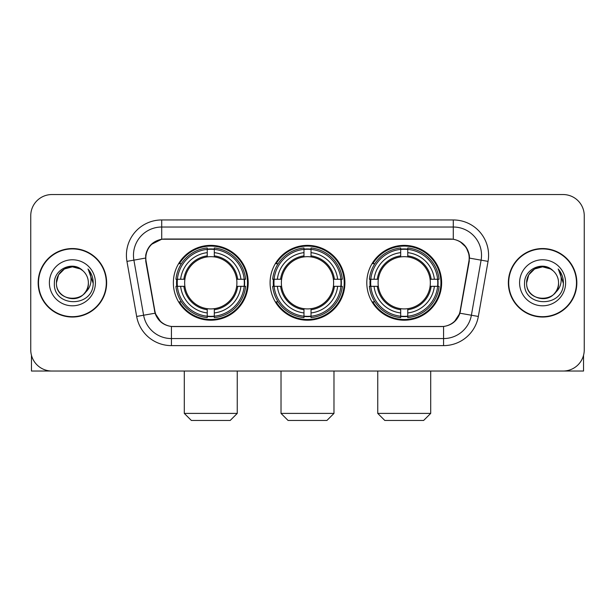 <?xml version="1.0" encoding="UTF-8"?>
<svg xmlns="http://www.w3.org/2000/svg" width="615" height="615" viewBox="0 0 615 615"><rect width="100%" height="100%" fill="white"/><g stroke="black" fill="none" stroke-linecap="round" stroke-linejoin="round"><path stroke-width="0.92" d="M270.085 282.792A37.415 37.415 0 0 0 307.5 320.207A37.415 37.415 0 0 0 344.915 282.792A37.415 37.415 0 0 0 307.5 245.37A37.415 37.415 0 0 0 270.085 282.792M366.801 282.792A37.415 37.415 0 0 0 404.224 320.207A37.415 37.415 0 0 0 441.639 282.792A37.415 37.415 0 0 0 404.224 245.37A37.415 37.415 0 0 0 366.801 282.792M173.361 282.792A37.415 37.415 0 0 0 210.776 320.207A37.415 37.415 0 0 0 248.199 282.792A37.415 37.415 0 0 0 210.776 245.37A37.415 37.415 0 0 0 173.361 282.792M145.824 258.077A19.065 19.065 0 0 0 146.116 261.39L154.834 310.813A19.065 19.065 0 0 0 173.607 326.565L441.393 326.565A19.065 19.065 0 0 0 460.166 310.813L468.884 261.39A19.065 19.065 0 0 0 450.111 239.02L164.889 239.02A19.065 19.065 0 0 0 145.824 258.077M176.72 286.321A34.24 34.24 0 0 1 176.72 279.264M370.161 286.321A34.24 34.24 0 0 1 370.161 279.264M273.444 286.321A34.24 34.24 0 0 1 273.444 279.264M38.161 282.792A34.24 34.24 0 0 0 72.401 317.033A34.24 34.24 0 0 0 106.641 282.792A34.24 34.24 0 0 0 72.401 248.552A34.24 34.24 0 0 0 38.161 282.792M508.359 282.792A34.24 34.24 0 0 0 542.599 317.033A34.24 34.24 0 0 0 576.839 282.792A34.24 34.24 0 0 0 542.599 248.552A34.24 34.24 0 0 0 508.359 282.792M145.686 255.256C147.515 246.423 152.858 241.08 161.714 239.227L453.286 239.227C462.134 241.072 467.477 246.415 469.314 255.256L469.237 261.39L459.935 313.212C457.153 320.884 451.694 325.312 443.576 326.473L171.424 326.473C163.321 325.327 157.871 320.899 155.065 313.212L145.763 261.39L145.686 255.256M151.098 244.555L161.714 239.227L161.714 227.02L453.286 227.02A28.236 28.236 0 0 1 481.099 260.16L471.39 315.226A28.236 28.236 0 0 1 443.576 338.565L171.424 338.565A28.236 28.236 0 0 1 143.61 315.226L133.901 260.16A28.236 28.236 0 0 1 161.714 227.02L161.714 219.955L453.286 219.955L453.286 239.227M459.997 241.572L466.224 247.368L469.314 255.256L469.529 258.123L488.049 261.383L478.339 316.456A35.301 35.301 0 0 1 443.576 345.622L171.424 345.622A35.301 35.301 0 0 1 136.661 316.456L126.951 261.383A35.301 35.301 0 0 1 161.714 219.955M173.253 326.565L171.424 326.473L171.424 345.622M443.576 345.622L443.576 326.473L441.747 326.565M478.339 316.456L459.935 313.212L454.239 321.899M160.884 322.006L155.065 313.212L136.661 316.456M460.52 310.813L460.404 311.413M154.596 311.413L154.48 310.813M126.951 261.383L145.471 258.077M584.25 215.719A21.179 21.179 0 0 0 563.071 194.54L51.929 194.54A21.179 21.179 0 0 0 30.75 215.719L30.75 349.858A21.179 21.179 0 0 0 51.929 371.037L563.071 371.037A21.179 21.179 0 0 0 584.25 349.858L584.25 215.719L584.25 349.858M30.75 215.719L30.75 349.858M563.071 194.54L51.929 194.54M51.929 371.037L563.071 371.037M106.295 282.792A33.886 33.886 0 0 0 72.401 248.906A33.886 33.886 0 0 0 38.514 282.792A33.886 33.886 0 0 0 72.401 316.679A33.886 33.886 0 0 0 106.295 282.792M82.856 270.738A15.959 15.959 0 0 1 88.36 282.792C89.336 303.372 55.473 303.372 56.449 282.792L58.586 274.813L64.429 268.97L72.401 266.833L80.381 268.97L82.856 270.738C73.062 260.476 54.212 268.924 54.389 282.792C52.598 307.423 92.534 308.069 93.18 283.984L93.211 282.792C93.149 277.557 91.412 272.96 87.991 269.001C90.59 273.275 91.512 277.872 90.743 282.792C89.998 286.974 87.96 290.395 84.632 293.04A15.959 15.959 0 0 0 88.36 282.792C89.336 303.372 55.473 303.372 56.449 282.792C56.203 272.899 66.374 264.573 76.175 267.287M84.632 293.04C76.16 304.486 55.619 297.168 56.449 282.792M49.384 282.792A23.016 23.016 0 0 0 72.401 305.809A23.016 23.016 0 0 0 95.417 282.792A23.016 23.016 0 0 0 72.401 259.776A23.016 23.016 0 0 0 49.384 282.792M88.145 269.178L93.203 283.392M31.457 355.286L31.457 371.037L113.352 371.037M576.486 282.792A33.886 33.886 0 0 0 542.599 248.906A33.886 33.886 0 0 0 508.705 282.792A33.886 33.886 0 0 0 542.599 316.679A33.886 33.886 0 0 0 576.486 282.792M553.046 270.738A15.959 15.959 0 0 1 558.551 282.792C559.527 303.372 525.664 303.372 526.64 282.792L528.777 274.813L534.62 268.97L542.599 266.833L550.571 268.97L553.046 270.738C543.26 260.476 524.403 268.924 524.58 282.792C522.788 307.423 562.725 308.069 563.371 283.984L563.402 282.792C563.348 277.557 561.603 272.96 558.182 269.001C560.788 273.275 561.703 277.872 560.934 282.792C560.188 286.974 558.151 290.395 554.822 293.04A15.959 15.959 0 0 0 558.551 282.792C559.527 303.372 525.664 303.372 526.64 282.792C526.394 272.899 536.564 264.573 546.366 267.287M554.822 293.04C546.351 304.486 525.81 297.168 526.64 282.792M519.583 282.792A23.016 23.016 0 0 0 542.599 305.809A23.016 23.016 0 0 0 565.615 282.792A23.016 23.016 0 0 0 542.599 259.776A23.016 23.016 0 0 0 519.583 282.792M558.335 269.178L563.394 283.392M230.195 420.46L191.365 420.46L184.3 413.403L237.252 413.403L230.195 420.46M214.312 316.21L214.312 317.632A35.017 35.017 0 0 0 245.616 286.321L244.201 286.321A33.602 33.602 0 0 1 214.312 316.21L214.312 312.943A30.358 30.358 0 0 0 240.934 286.321L236.66 286.321A26.122 26.122 0 0 0 214.312 256.909L214.312 249.367A33.602 33.602 0 0 1 244.201 279.264L245.616 279.264A35.017 35.017 0 0 0 214.312 247.953L214.312 249.367M177.358 286.321L175.936 286.321A35.017 35.017 0 0 0 207.247 317.632L207.247 316.21A33.602 33.602 0 0 1 177.358 286.321L180.626 286.321A30.358 30.358 0 0 0 207.247 312.943L207.247 308.676A26.122 26.122 0 0 0 236.66 286.321L237.705 286.321A27.152 27.152 0 0 1 214.312 309.714L214.312 312.943M207.247 249.367L207.247 247.953A35.017 35.017 0 0 0 175.936 279.264L177.358 279.264A33.602 33.602 0 0 1 207.247 249.367L207.247 252.642A30.358 30.358 0 0 0 180.626 279.264L184.9 279.264A26.122 26.122 0 0 0 207.247 308.676L207.247 309.714A27.152 27.152 0 0 1 183.854 286.321L180.626 286.321M177.428 286.321A33.533 33.533 0 0 1 177.428 279.264M214.312 249.444A33.533 33.533 0 0 0 207.247 249.444M244.124 279.264A33.533 33.533 0 0 1 244.124 286.321M244.201 279.264L240.934 279.264A30.358 30.358 0 0 0 214.312 252.642M240.934 286.321L244.201 286.321M207.247 312.943L207.247 316.21M236.66 279.264L240.934 279.264M214.312 308.715L214.312 309.714M207.247 308.676A26.122 26.122 0 0 1 184.9 286.321L183.854 286.321M214.312 316.141A33.533 33.533 0 0 1 207.247 316.141M180.626 279.264L177.358 279.264M207.247 256.862L207.247 252.642M214.312 256.909A26.122 26.122 0 0 0 184.9 279.264L183.854 279.264A27.152 27.152 0 0 1 207.247 255.863M214.312 256.862L214.312 255.863A27.152 27.152 0 0 1 237.705 279.264M181.402 263.727L179.403 263.727A36.715 36.715 0 0 1 247.491 282.792A36.715 36.715 0 0 1 179.403 301.85L181.402 301.85M326.919 420.46L288.081 420.46L281.024 413.403L333.976 413.403L326.919 420.46M311.029 316.21L311.029 317.632A35.017 35.017 0 0 0 342.34 286.321L340.918 286.321A33.602 33.602 0 0 1 311.029 316.21L311.029 312.943A30.358 30.358 0 0 0 337.65 286.321L333.384 286.321A26.122 26.122 0 0 0 311.029 256.909L311.029 249.367A33.602 33.602 0 0 1 340.918 279.264L342.34 279.264A35.017 35.017 0 0 0 311.029 247.953L311.029 249.367M274.082 286.321L272.66 286.321A35.017 35.017 0 0 0 303.971 317.632L303.971 316.21A33.602 33.602 0 0 1 274.082 286.321L277.35 286.321A30.358 30.358 0 0 0 303.971 312.943L303.971 308.676A26.122 26.122 0 0 0 333.384 286.321L334.422 286.321A27.152 27.152 0 0 1 311.029 309.714L311.029 312.943M303.971 249.367L303.971 247.953A35.017 35.017 0 0 0 272.66 279.264L274.082 279.264A33.602 33.602 0 0 1 303.971 249.367L303.971 252.642A30.358 30.358 0 0 0 277.35 279.264L281.616 279.264A26.122 26.122 0 0 0 303.971 308.676L303.971 309.714A27.152 27.152 0 0 1 280.578 286.321L277.35 286.321M274.152 286.321A33.533 33.533 0 0 1 274.152 279.264M311.029 249.444A33.533 33.533 0 0 0 303.971 249.444M340.848 279.264A33.533 33.533 0 0 1 340.848 286.321M340.918 279.264L337.65 279.264A30.358 30.358 0 0 0 311.029 252.642M337.65 286.321L340.918 286.321M303.971 312.943L303.971 316.21M333.384 279.264L337.65 279.264M311.029 308.715L311.029 309.714M303.971 308.676A26.122 26.122 0 0 1 281.616 286.321L280.578 286.321M311.029 316.141A33.533 33.533 0 0 1 303.971 316.141M277.35 279.264L274.082 279.264M303.971 256.862L303.971 252.642M311.029 256.909A26.122 26.122 0 0 0 281.616 279.264L280.578 279.264A27.152 27.152 0 0 1 303.971 255.863M311.029 256.862L311.029 255.863A27.152 27.152 0 0 1 334.422 279.264M278.126 263.727L276.127 263.727A36.715 36.715 0 0 1 344.216 282.792A36.715 36.715 0 0 1 276.127 301.85L278.126 301.85M423.635 420.46L384.806 420.46L377.748 413.403L430.7 413.403L423.635 420.46M407.753 316.21L407.753 317.632A35.017 35.017 0 0 0 439.064 286.321L437.642 286.321A33.602 33.602 0 0 1 407.753 316.21L407.753 312.943A30.358 30.358 0 0 0 434.375 286.321L430.1 286.321A26.122 26.122 0 0 0 407.753 256.909L407.753 249.367A33.602 33.602 0 0 1 437.642 279.264L439.064 279.264A35.017 35.017 0 0 0 407.753 247.953L407.753 249.367M370.799 286.321L369.384 286.321A35.017 35.017 0 0 0 400.688 317.632L400.688 316.21A33.602 33.602 0 0 1 370.799 286.321L374.066 286.321A30.358 30.358 0 0 0 400.688 312.943L400.688 308.676A26.122 26.122 0 0 0 430.1 286.321L431.146 286.321A27.152 27.152 0 0 1 407.753 309.714L407.753 312.943M400.688 249.367L400.688 247.953A35.017 35.017 0 0 0 369.384 279.264L370.799 279.264A33.602 33.602 0 0 1 400.688 249.367L400.688 252.642A30.358 30.358 0 0 0 374.066 279.264L378.34 279.264A26.122 26.122 0 0 0 400.688 308.676L400.688 309.714A27.152 27.152 0 0 1 377.295 286.321L374.066 286.321M370.876 286.321A33.533 33.533 0 0 1 370.876 279.264M407.753 249.444A33.533 33.533 0 0 0 400.688 249.444M437.573 279.264A33.533 33.533 0 0 1 437.573 286.321M437.642 279.264L434.375 279.264A30.358 30.358 0 0 0 407.753 252.642M434.375 286.321L437.642 286.321M400.688 312.943L400.688 316.21M430.1 279.264L434.375 279.264M407.753 308.715L407.753 309.714M400.688 308.676A26.122 26.122 0 0 1 378.34 286.321L377.295 286.321M407.753 316.141A33.533 33.533 0 0 1 400.688 316.141M374.066 279.264L370.799 279.264M400.688 256.862L400.688 252.642M407.753 256.909A26.122 26.122 0 0 0 378.34 279.264L377.295 279.264A27.152 27.152 0 0 1 400.688 255.863M407.753 256.862L407.753 255.863A27.152 27.152 0 0 1 431.146 279.264M374.85 263.727L372.844 263.727A36.715 36.715 0 0 1 440.932 282.792A36.715 36.715 0 0 1 372.844 301.85L374.85 301.85M583.543 355.286L583.543 371.037L501.648 371.037M453.286 219.955A35.301 35.301 0 0 1 488.049 261.383M133.901 260.16A28.236 28.236 0 0 1 133.47 255.256M214.312 308.676A26.122 26.122 0 0 0 236.66 286.321M207.247 316.456A33.848 33.848 0 0 0 214.312 316.456M244.447 286.321A33.848 33.848 0 0 0 244.447 279.264M214.312 249.121A33.848 33.848 0 0 0 207.247 249.121M311.029 308.676A26.122 26.122 0 0 0 333.384 286.321M303.971 316.456A33.848 33.848 0 0 0 311.029 316.456M341.164 286.321A33.848 33.848 0 0 0 341.164 279.264M311.029 249.121A33.848 33.848 0 0 0 303.971 249.121M407.753 308.676A26.122 26.122 0 0 0 430.1 286.321M400.688 316.456A33.848 33.848 0 0 0 407.753 316.456M437.888 286.321A33.848 33.848 0 0 0 437.888 279.264M407.753 249.121A33.848 33.848 0 0 0 400.688 249.121M237.252 371.037L237.252 413.403M184.3 371.037L184.3 413.403M333.976 371.037L333.976 413.403M281.024 371.037L281.024 413.403M430.7 371.037L430.7 413.403M377.748 371.037L377.748 413.403"/></g></svg>

